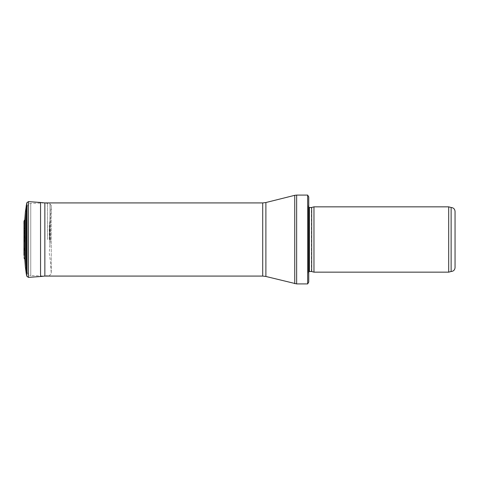 <?xml version="1.0" encoding="UTF-8"?>
<svg xmlns="http://www.w3.org/2000/svg" width="479" height="479" viewBox="0 0 479 479"><rect width="100%" height="100%" fill="white"/><g stroke="black" fill="none" stroke-linecap="round" stroke-linejoin="round"><path stroke-width="0.36" stroke-dasharray="2.4 1.8" d="M451.128 271.503L451.128 207.497M448.691 272.156L448.691 206.844M313.967 272.156L313.967 206.844M308.739 274.772L308.739 204.228L308.38 206.269L308.38 272.731L308.362 206.449L308.362 272.551L308.739 274.772M308.739 282.089L308.739 196.911M307.662 283.915L307.662 195.085M27.225 271.928L27.225 207.072L27.225 271.928C27.423 274.09 28.602 275.311 30.752 275.587L30.752 203.413L30.752 275.587L44.858 276.078L44.858 202.922M25.537 239.5L25.537 236.147L25.537 239.5M50.187 239.5L50.187 238.344L50.187 239.5M24.812 219.753L24.812 259.247M49.271 239.5L49.271 225.729L49.271 239.5M311.661 271.539L311.661 207.461M311.392 271.503L311.392 207.497M309.41 271.503L309.41 207.497M296.645 283.915L296.645 195.085M294.741 283.682L294.741 195.318M265.887 276.467L265.887 202.533M262.72 276.078L262.72 202.922M25.333 266.677L25.333 212.323M49.493 239.5L49.493 224.573L49.493 239.5M26.243 273.581L26.243 205.419M26.734 276.126L26.734 202.874M28.375 277.377L28.375 201.623M40.547 276.527L40.547 202.473M47.457 239.542L47.457 203.383L47.457 239.542M50.002 239.56L50.002 203.874L50.002 239.56M44.858 276.06L50.002 275.126L51.259 273.599L51.259 205.401L50.002 203.874L44.858 202.94M50.403 239.907L50.403 217.682L50.403 239.907M24.004 257.912L24.004 221.088M49.882 239.231L49.882 247.445L49.882 239.231M23.956 255.319L23.956 223.681M24.261 241.787L24.261 230.627L24.261 241.787M308.739 271.749L308.362 272.551L308.362 206.449L308.739 207.251M27.225 207.072C27.423 204.91 28.602 203.689 30.752 203.413L44.775 202.928M50.187 240.656L49.271 253.271L50.403 261.318L51.259 273.599L51.259 205.401L50.403 217.682L49.271 225.729L50.187 238.344M25.537 236.147C25.309 239.368 25.1 239.554 24.908 236.704L23.95 224.675L23.95 254.325L25.177 240.141L25.537 242.853"/><path stroke-width="0.72" d="M455.05 211.413C454.816 209.036 453.511 207.724 451.128 207.497L451.128 271.503C453.511 271.276 454.816 269.964 455.05 267.587L455.05 211.413L455.05 267.587M448.691 239.5L448.691 272.156L313.967 272.156L313.967 206.844L448.691 206.844L448.691 239.5M308.739 204.228L308.739 274.772M307.662 195.085L308.739 196.911L308.739 282.089L307.662 283.915L296.645 283.915L296.645 195.085L307.662 195.085L307.662 283.915M262.72 276.078L262.72 202.922L44.858 202.922L44.858 276.078L262.72 276.078L265.887 276.467L296.645 283.915M26.734 202.874L26.734 276.126L28.375 277.377L28.375 201.623L26.734 202.874L25.333 212.323L25.333 266.677L24.812 259.247L24.812 219.753L24.004 221.088L23.956 255.319M311.661 271.539L311.661 207.461L311.661 271.539L313.967 272.156M311.392 207.497L309.41 207.497L309.41 271.503L308.739 271.749M262.72 202.922L265.887 202.533L294.741 195.318L294.741 283.682M265.887 202.533L265.887 276.467M26.243 205.419L26.243 273.581L25.333 266.677M28.375 201.623L40.547 202.473L40.547 276.527L44.858 276.06M451.128 207.497L448.691 206.844M451.128 271.503L448.691 272.156M311.661 207.461L313.967 206.844M311.392 271.503L309.41 271.503M309.41 207.497L308.739 207.251M294.741 195.318L296.645 195.085M25.333 212.323L24.812 219.753M26.734 276.126L26.243 273.581M28.375 277.377L40.547 276.527M40.547 202.473L44.858 202.94M24.812 259.247L24.004 257.912M24.004 221.088L23.956 223.681"/></g></svg>
